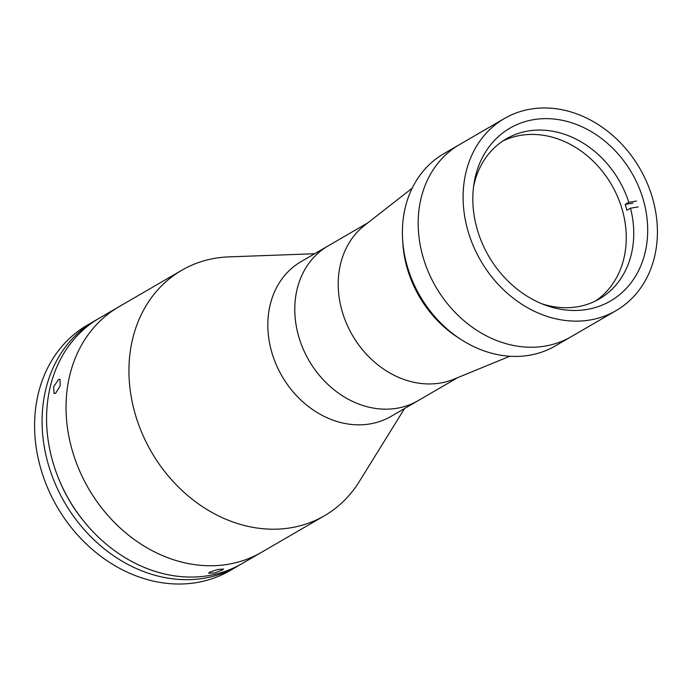 <?xml version="1.0" encoding="UTF-8"?>
<svg xmlns="http://www.w3.org/2000/svg" width="692" height="692" viewBox="0 0 692 692"><rect width="100%" height="100%" fill="white"/><g stroke="black" fill="none" stroke-linecap="round" stroke-linejoin="round"><path stroke-width="1.04" d="M643.517 200.576A99.994 82.763 59.8 0 0 510.021 128.098A99.994 82.763 59.8 0 0 476.996 228.542A99.994 82.763 59.8 0 0 610.491 301.02A99.994 82.763 59.8 0 0 643.517 200.576M402.571 238.783A111.109 91.958 59.8 0 0 408.894 271.437A111.109 91.958 59.8 0 0 461.114 339.547L458.061 337.575A104.933 86.855 -120.2 0 1 408.747 273.245A104.933 86.855 -120.2 0 1 402.77 242.416L402.571 238.783A111.109 91.958 59.8 0 1 443.728 153.762L459.514 144.593A111.109 91.958 59.8 0 0 422.812 256.204A111.109 91.958 59.8 0 0 571.142 336.736L616.07 310.63A111.109 91.958 59.8 0 0 652.772 199.019A111.109 91.958 59.8 0 0 504.442 118.488A111.109 91.958 59.8 0 0 467.74 230.099A111.109 91.958 59.8 0 0 616.07 310.63M412.19 188.181L364.537 225.419A89.502 74.079 59.8 0 0 341.952 310.604A89.502 74.079 59.8 0 0 453.883 379.199L509.84 356.25M367.876 222.815L328.086 245.937A89.502 74.079 59.8 0 0 326.131 247.113A89.502 74.079 59.8 0 0 309.696 361.726A89.502 74.079 59.8 0 0 418.011 400.711L391.049 416.376A89.502 74.079 59.8 0 1 282.734 377.382A89.502 74.079 59.8 0 1 299.178 262.778A89.502 74.079 59.8 0 1 301.124 261.593L328.086 245.937A89.502 74.079 59.8 0 0 298.52 335.836A89.502 74.079 59.8 0 0 418.011 400.711A89.502 74.079 59.8 0 0 419.957 399.535M473.579 186.632A92.59 76.63 -120.2 0 1 506.276 138.841A92.59 76.63 -120.2 0 1 528.091 131.013A92.59 76.63 -120.2 0 1 628.803 202.349L636.519 201.052M502.608 141.142A92.59 76.63 -120.2 0 1 520.6 135.364A92.59 76.63 -120.2 0 1 616.762 194.841A92.59 76.63 -120.2 0 1 595.483 301.003M638.206 206.899L630.49 208.197A92.59 76.63 -120.2 0 1 599.298 298.953A92.59 76.63 -120.2 0 1 577.491 306.781A92.59 76.63 -120.2 0 1 541.585 303.693M630.49 208.197L626.9 210.29A92.59 76.63 59.8 0 0 625.213 204.434L632.929 203.137M625.213 204.434L628.803 202.349M314.635 253.748L228.853 256.879A141.972 117.502 59.8 0 0 181.762 270.261L118.86 306.807A141.972 117.502 59.8 0 0 71.968 449.419A141.972 117.502 59.8 0 0 261.498 552.32L242.027 563.625A141.972 117.502 59.8 0 1 52.497 460.725A141.972 117.502 59.8 0 1 99.397 318.121L118.86 306.807A141.972 117.502 59.8 0 0 115.772 308.684A141.972 117.502 59.8 0 0 89.692 490.472A141.972 117.502 59.8 0 0 261.498 552.32L324.401 515.774A141.972 117.502 59.8 0 0 327.498 513.897A141.972 117.502 59.8 0 0 359.347 481.494L404.552 408.531M181.762 270.261A141.972 117.502 59.8 0 0 178.674 272.138A141.972 117.502 59.8 0 0 152.595 453.926A141.972 117.502 59.8 0 0 324.401 515.774M209.598 572.163L217.842 569.481L223.464 569.049L222.443 570L214.312 573.045L208.612 573.227L209.598 572.163M58.491 379.527L59.979 379.268L60.213 385.799L55.637 393.298L54.08 393.523L53.578 386.889L58.491 379.527M58.007 477.03A135.796 112.398 59.8 0 0 83.481 520.877M97.165 319.453A141.972 117.502 59.8 0 0 94.899 320.725L87.417 325.076A141.972 117.502 59.8 0 0 40.517 467.688A141.972 117.502 59.8 0 0 230.047 570.589L237.538 566.238A141.972 117.502 59.8 0 0 239.769 564.906M94.899 320.725A141.972 117.502 59.8 0 0 48.008 463.337A141.972 117.502 59.8 0 0 237.538 566.238M461.114 339.547A111.109 91.958 59.8 0 0 555.356 345.905L571.142 336.736A111.109 91.958 59.8 0 1 424.68 262.268A111.109 91.958 59.8 0 1 459.514 144.593L504.442 118.488M418.011 400.711L457.793 377.598"/></g></svg>
